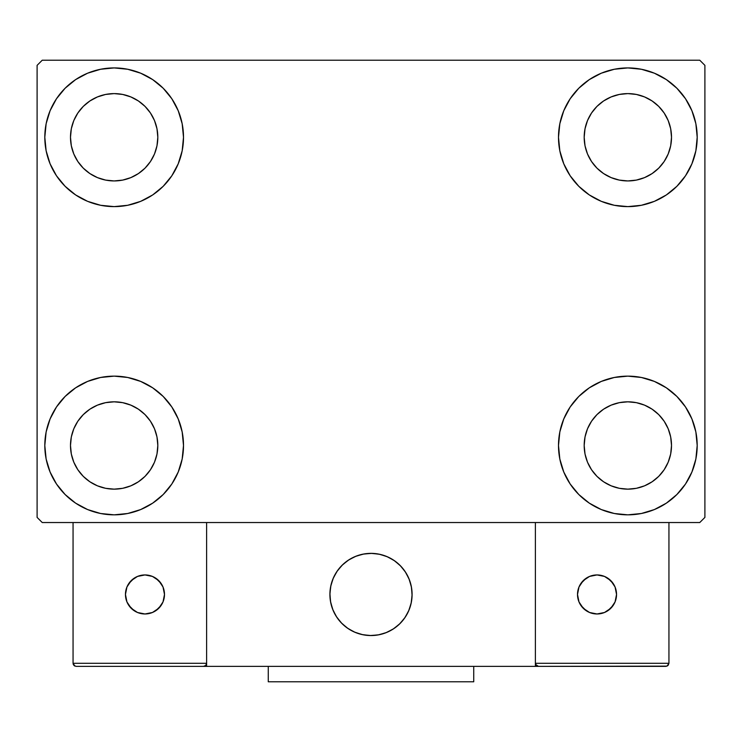 <?xml version="1.0" encoding="UTF-8"?>
<svg xmlns="http://www.w3.org/2000/svg" width="742" height="742" viewBox="0 0 742 742"><rect width="100%" height="100%" fill="white"/><g stroke="black" fill="none" stroke-linecap="round" stroke-linejoin="round"><path stroke-width="1.11" d="M44.808 445.488A69.349 69.349 0 0 1 114.157 376.138A69.349 69.349 0 0 1 183.506 445.488L182.17 459.01L178.219 472.023L171.819 484.016L163.194 494.524L152.685 503.15L140.692 509.559L127.68 513.501L114.157 514.837L100.624 513.501L87.612 509.559L75.628 503.15L65.12 494.524L56.494 484.016L50.085 472.023L46.134 459.01L44.808 445.488L46.134 431.955L50.085 418.942L56.494 406.959L65.12 396.451L75.628 387.825L87.612 381.416L100.624 377.474L114.157 376.138L127.68 377.474L140.692 381.416L152.685 387.825L163.194 396.451L171.819 406.959L178.219 418.942L182.17 431.955L183.506 445.488A69.349 69.349 0 0 1 114.157 514.837A69.349 69.349 0 0 1 44.808 445.488L46.134 431.955M558.494 137.27A69.349 69.349 0 0 1 627.843 67.921A69.349 69.349 0 0 1 697.192 137.27L695.866 150.802L691.915 163.806L685.506 175.798L676.88 186.307L666.372 194.933L654.388 201.342L641.376 205.284L627.843 206.619L614.32 205.284L601.308 201.342L589.315 194.933L578.806 186.307L570.181 175.798L563.781 163.806L559.83 150.802L558.494 137.27L559.83 123.738L563.781 110.734L570.181 98.742L578.806 88.233L589.315 79.607L601.308 73.198L614.32 69.256L627.843 67.921L641.376 69.256L654.388 73.198L666.372 79.607L676.88 88.233L685.506 98.742L691.915 110.734L695.866 123.738L697.192 137.27A69.349 69.349 0 0 1 627.843 206.619A69.349 69.349 0 0 1 558.494 137.27M558.494 445.488A69.349 69.349 0 0 1 627.843 376.138A69.349 69.349 0 0 1 697.192 445.488L695.866 459.01L691.915 472.023L685.506 484.016L676.88 494.524L666.372 503.15L654.388 509.559L641.376 513.501L627.843 514.837L614.32 513.501L601.308 509.559L589.315 503.15L578.806 494.524L570.181 484.016L563.781 472.023L559.83 459.01L558.494 445.488L559.83 431.955L563.781 418.942L570.181 406.959L578.806 396.451L589.315 387.825L601.308 381.416L614.32 377.474L627.843 376.138L641.376 377.474L654.388 381.416L666.372 387.825L676.88 396.451L685.506 406.959L691.915 418.942L695.866 431.955L697.192 445.488A69.349 69.349 0 0 1 627.843 514.837A69.349 69.349 0 0 1 558.494 445.488M44.808 137.27A69.349 69.349 0 0 1 114.157 67.921A69.349 69.349 0 0 1 183.506 137.27L182.17 150.802L178.219 163.806L171.819 175.798L163.194 186.307L152.685 194.933L140.692 201.342L127.68 205.284L114.157 206.619L100.624 205.284L87.612 201.342L75.628 194.933L65.12 186.307L56.494 175.798L50.085 163.806L46.134 150.802L44.808 137.27L46.134 123.738L50.085 110.734L56.494 98.742L65.12 88.233L75.628 79.607L87.612 73.198L100.624 69.256L114.157 67.921L127.68 69.256L140.692 73.198L152.685 79.607L163.194 88.233L171.819 98.742L178.219 110.734L182.17 123.738L183.506 137.27A69.349 69.349 0 0 1 114.157 206.619A69.349 69.349 0 0 1 44.808 137.27L46.134 123.738M70.49 137.27A43.667 43.667 0 0 1 114.157 93.603A43.667 43.667 0 0 1 157.814 137.27A43.667 43.667 0 0 1 114.157 180.937A43.667 43.667 0 0 1 70.49 137.27L71.325 145.784L73.81 153.984L71.325 145.784L70.49 137.27L71.325 128.756L70.49 137.27M584.186 445.488A43.667 43.667 0 0 1 627.843 401.821A43.667 43.667 0 0 1 671.51 445.488A43.667 43.667 0 0 1 627.843 489.145A43.667 43.667 0 0 1 584.186 445.488L585.021 454.002L587.506 462.192L585.021 454.002L584.186 445.488L585.021 436.964L584.186 445.488M584.186 137.27A43.667 43.667 0 0 1 627.843 93.603A43.667 43.667 0 0 1 671.51 137.27A43.667 43.667 0 0 1 627.843 180.937A43.667 43.667 0 0 1 584.186 137.27L585.021 145.784L587.506 153.984L585.021 145.784L584.186 137.27L585.021 128.756L584.186 137.27M70.49 445.488A43.667 43.667 0 0 1 114.157 401.821A43.667 43.667 0 0 1 157.814 445.488A43.667 43.667 0 0 1 114.157 489.145A43.667 43.667 0 0 1 70.49 445.488L71.325 454.002L73.81 462.192L77.845 469.742L73.81 462.192L71.325 454.002L70.49 445.488L71.325 436.964L70.49 445.488M699.762 60.213L42.238 60.213L37.1 65.352L37.1 517.406L42.238 522.535L699.762 522.535L704.9 517.406L704.9 65.352L699.762 60.213L42.238 60.213L37.1 65.352L37.1 517.406L42.238 522.535L699.762 522.535L704.9 517.406L704.9 65.352L699.762 60.213M100.624 377.474L114.157 376.138L127.68 377.474M641.376 205.284L627.843 206.619L614.32 205.284M614.32 377.474L627.843 376.138L641.376 377.474M127.68 205.284L114.157 206.619L100.624 205.284M83.28 168.146L89.893 173.572L97.443 177.607L105.633 180.093L114.157 180.937L122.671 180.093L130.861 177.607L122.671 180.093L114.157 180.937L105.633 180.093L97.443 177.607L89.893 173.572L83.28 168.146L77.845 161.524L73.81 153.984M145.033 168.146L150.459 161.524L154.494 153.984L156.979 145.784L157.814 137.27L156.979 128.756L154.494 120.556L156.979 128.756L157.814 137.27L156.979 145.784L154.494 153.984L150.459 161.524L145.033 168.146L138.411 173.572L130.861 177.607M145.033 106.394L138.411 100.968L130.861 96.933L122.671 94.447L114.157 93.603L105.633 94.447L97.443 96.933L105.633 94.447L114.157 93.603L122.671 94.447L130.861 96.933L138.411 100.968L145.033 106.394L150.459 113.016L154.494 120.556M83.28 106.394L77.845 113.016L73.81 120.556L71.325 128.756L73.81 120.556L77.845 113.016L83.28 106.394L89.893 100.968L97.443 96.933M596.967 476.364L603.589 481.79L611.139 485.824L619.329 488.31L627.843 489.145L636.367 488.31L644.557 485.824L636.367 488.31L627.843 489.145L619.329 488.31L611.139 485.824L603.589 481.79L596.967 476.364L591.541 469.742L587.506 462.192M658.72 476.364L664.155 469.742L668.19 462.192L670.675 454.002L671.51 445.488L670.675 436.964L668.19 428.774L670.675 436.964L671.51 445.488L670.675 454.002L668.19 462.192L664.155 469.742L658.72 476.364L652.107 481.79L644.557 485.824M658.72 414.611L652.107 409.176L644.557 405.141L636.367 402.665L627.843 401.821L619.329 402.665L611.139 405.141L619.329 402.665L627.843 401.821L636.367 402.665L644.557 405.141L652.107 409.176L658.72 414.611L664.155 421.224L668.19 428.774M596.967 414.611L591.541 421.224L587.506 428.774L585.021 436.964L587.506 428.774L591.541 421.224L596.967 414.611L603.589 409.176L611.139 405.141M685.506 175.798L683.326 178.878M596.967 168.146L603.589 173.572L611.139 177.607L619.329 180.093L627.843 180.937L636.367 180.093L644.557 177.607L636.367 180.093L627.843 180.937L619.329 180.093L611.139 177.607L603.589 173.572L596.967 168.146L591.541 161.524L587.506 153.984M658.72 168.146L664.155 161.524L668.19 153.984L670.675 145.784L671.51 137.27L670.675 128.756L668.19 120.556L670.675 128.756L671.51 137.27L670.675 145.784L668.19 153.984L664.155 161.524L658.72 168.146L652.107 173.572L644.557 177.607M658.72 106.394L652.107 100.968L644.557 96.933L636.367 94.447L627.843 93.603L619.329 94.447L611.139 96.933L619.329 94.447L627.843 93.603L636.367 94.447L644.557 96.933L652.107 100.968L658.72 106.394L664.155 113.016L668.19 120.556M596.967 106.394L591.541 113.016L587.506 120.556L585.021 128.756L587.506 120.556L591.541 113.016L596.967 106.394L603.589 100.968L611.139 96.933M56.494 406.959L58.674 403.88M83.28 476.364L89.893 481.79L97.443 485.824L105.633 488.31L114.157 489.145L122.671 488.31L130.861 485.824L122.671 488.31L114.157 489.145L105.633 488.31L97.443 485.824L89.893 481.79L83.28 476.364L77.845 469.742M145.033 476.364L150.459 469.742L154.494 462.192L156.979 454.002L157.814 445.488L156.979 436.964L154.494 428.774L156.979 436.964L157.814 445.488L156.979 454.002L154.494 462.192L150.459 469.742L145.033 476.364L138.411 481.79L130.861 485.824M145.033 414.611L138.411 409.176L130.861 405.141L122.671 402.665L114.157 401.821L105.633 402.665L97.443 405.141L105.633 402.665L114.157 401.821L122.671 402.665L130.861 405.141L138.411 409.176L145.033 414.611L150.459 421.224L154.494 428.774M83.28 414.611L77.845 421.224L73.81 428.774L71.325 436.964L73.81 428.774L77.845 421.224L83.28 414.611L89.893 409.176L97.443 405.141M56.494 175.798L58.674 178.878M685.506 406.959L683.326 403.88M695.866 459.01L697.192 445.488M695.866 150.802L697.192 137.27M329.902 594.453A41.098 41.098 0 0 1 371 553.365A41.098 41.098 0 0 1 412.098 594.453L411.309 586.44L408.963 578.732L405.169 571.628L400.059 565.395L393.835 560.284L386.73 556.491L379.014 554.153L371 553.365L362.986 554.153L355.27 556.491L348.165 560.284L341.941 565.395L336.831 571.628L333.037 578.732L330.691 586.44L329.902 594.453L330.691 602.476L333.037 610.184L336.831 617.288L341.941 623.512L348.165 628.622L355.27 632.425L362.986 634.762L371 635.551L379.014 634.762L386.73 632.425L393.835 628.622L400.059 623.512L405.169 617.288L408.963 610.184L411.309 602.476L412.098 594.453A41.098 41.098 0 0 1 371 635.551A41.098 41.098 0 0 1 329.902 594.453M668.941 663.292L535.381 663.292L535.381 522.535L535.381 663.292L668.941 663.292L668.041 665.472L668.941 663.292L668.941 522.535L668.941 663.292L667.039 666.14L535.381 666.372L535.381 522.535L535.381 666.372L206.619 666.372L206.619 522.535L535.381 522.535L206.619 522.535L206.619 666.372L76.138 666.372L203.54 666.372L205.72 665.472L206.619 663.292L73.059 663.292L73.059 522.535L73.059 663.292L73.959 665.472L76.138 666.372L73.959 665.472L74.961 666.14L73.059 663.292L73.291 664.47M535.381 663.292L536.281 665.472L535.613 664.47L538.46 666.372L203.54 666.372L205.72 665.472L203.54 666.372L205.72 665.472L206.619 663.292L73.059 663.292M330.051 597.959L330.598 601.957M331.526 605.88L332.833 609.692M334.512 613.365L336.543 616.843M338.899 620.117L341.57 623.141M351.161 630.45L354.787 632.221M366.446 635.3L370.471 635.551M374.506 635.402L378.503 634.864M382.427 633.937L386.239 632.62M389.902 630.941L393.39 628.919M396.664 626.554L399.688 623.883L396.664 626.554M402.433 620.933L404.872 617.724M406.987 614.293L408.759 610.666M411.847 599.007L412.088 594.982M411.949 590.957L411.402 586.959M410.474 583.036L409.167 579.214M407.488 575.551L405.457 572.063M403.101 568.799L400.43 565.775M390.839 558.466L387.213 556.695M375.554 553.615L371.529 553.365M367.494 553.513L363.497 554.051M359.573 554.979L355.761 556.287M352.098 557.965L348.61 559.997M345.336 562.353L342.312 565.024M339.567 567.982L337.128 571.192M335.013 574.623L333.241 578.241M330.153 589.899L329.912 593.925M364.025 553.959A41.098 41.098 0 0 1 411.495 587.478A41.098 41.098 0 0 1 377.975 634.957A41.098 41.098 0 0 1 330.505 601.437A41.098 41.098 0 0 1 364.025 553.959L356.253 556.101L349.055 559.709L342.702 564.662L337.425 570.756L333.446 577.758L330.913 585.41L329.921 593.396L330.505 601.437L332.639 609.201L336.256 616.398L341.209 622.761L347.302 628.029L354.305 632.008L361.948 634.54L369.943 635.542L377.975 634.957L385.747 632.815L392.945 629.197L399.298 624.254L404.575 618.16L408.554 611.158L411.087 603.506L412.079 595.511L411.495 587.478L409.361 579.706L405.744 572.509L400.791 566.155L394.698 560.887L387.695 556.908L380.052 554.367L372.057 553.374L364.025 553.959M535.381 522.535L668.941 522.535L535.381 522.535M538.46 666.372L536.281 665.472L538.46 666.372L665.862 666.372L668.041 665.472M536.281 665.472L537.282 666.14M206.387 664.47L205.72 665.472M388.029 557.057L387.547 556.843M380.405 554.45L379.895 554.339M372.419 553.384L371.89 553.374M364.387 553.894L363.858 553.986M356.596 555.971L356.104 556.157M333.603 577.424L333.381 577.907M330.997 585.048L330.876 585.559M329.93 593.034L329.912 593.563M330.44 601.076L330.533 601.595M332.509 608.857L332.704 609.349M353.971 631.859L354.453 632.073M361.595 634.456L362.105 634.577M369.581 635.523L370.11 635.542M377.613 635.013L378.142 634.929M385.404 632.945L385.896 632.759M408.397 611.491L408.619 611.009M411.003 603.867L411.124 603.348M412.07 595.882L412.088 595.353M411.56 587.84L411.467 587.321M409.491 580.049L409.296 579.558M616.546 594.453A19.524 19.524 0 0 1 597.022 613.977A19.524 19.524 0 0 1 577.508 594.453A19.524 19.524 0 0 1 597.022 574.939A19.524 19.524 0 0 1 616.546 594.453L615.062 586.987L610.824 580.652L604.498 576.423L597.022 574.939L589.556 576.423L583.221 580.652L578.992 586.987L577.508 594.453L578.992 601.929L583.221 608.255L589.556 612.493L597.022 613.977L604.498 612.493L610.824 608.255L615.062 601.929L616.546 594.453M580.791 605.305L586.18 610.685M607.865 610.685L613.254 605.305M613.254 583.611L607.865 578.222M586.18 578.222L580.791 583.611M144.978 574.939A19.524 19.524 0 0 1 164.492 594.453A19.524 19.524 0 0 1 144.978 613.977A19.524 19.524 0 0 1 125.454 594.453A19.524 19.524 0 0 1 144.978 574.939L137.502 576.423L131.176 580.652L126.938 586.987L125.454 594.453L126.938 601.929L131.176 608.255L137.502 612.493L144.978 613.977L152.444 612.493L158.779 608.255L163.008 601.929L164.492 594.453L163.008 586.987L158.779 580.652L152.444 576.423L144.978 574.939M155.82 610.685L161.209 605.305M161.209 583.611L155.82 578.222M134.135 578.222L128.746 583.611M128.746 605.305L134.135 610.685M473.739 666.372L473.739 681.787L268.261 681.787L268.261 666.372L268.261 681.787L473.739 681.787L473.739 666.372"/></g></svg>
